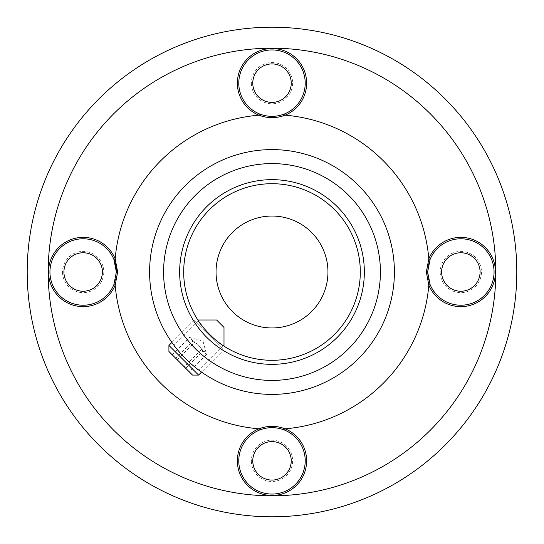 <?xml version="1.0" encoding="UTF-8"?>
<svg xmlns="http://www.w3.org/2000/svg" width="544" height="544" viewBox="0 0 544 544"><rect width="100%" height="100%" fill="white"/><g stroke="black" fill="none" stroke-linecap="round" stroke-linejoin="round"><path stroke-width="0.41" stroke-dasharray="2.72 2.04" d="M168.919 351.478L192.522 375.081M198.594 375.081L168.919 345.406M222.7 348.384L194.324 320.001L222.7 348.384M216.58 320.001L223.999 327.42M185.742 368.302L203.055 350.989L205.469 352.077L206.55 354.491L201.532 349.466C199.566 345.766 196.724 342.924 193.011 340.945L175.698 358.258L172.203 354.756L189.244 371.797L175.698 358.258M203.055 350.989C201.09 347.29 198.254 344.454 194.534 342.468L189.509 337.45L202.98 341.02L206.55 354.491L189.244 371.797M172.203 354.756L189.509 337.45L191.923 338.531L193.011 340.945M177.222 359.781L194.534 342.468M201.532 349.466L184.219 366.778M480.08 272A19.237 19.237 0 0 1 460.843 291.237A19.237 19.237 0 0 1 441.612 272A19.237 19.237 0 0 1 460.843 252.763A19.237 19.237 0 0 1 480.08 272A19.237 19.237 0 0 0 460.843 252.763A19.237 19.237 0 0 0 441.612 272M291.237 83.157A19.237 19.237 0 0 1 272 102.388A19.237 19.237 0 0 1 252.763 83.157A19.237 19.237 0 0 1 272 63.92A19.237 19.237 0 0 1 291.237 83.157A19.237 19.237 0 0 0 272 63.92A19.237 19.237 0 0 0 252.763 83.157M102.388 272A19.237 19.237 0 0 1 83.157 291.237A19.237 19.237 0 0 1 63.92 272A19.237 19.237 0 0 1 83.157 252.763A19.237 19.237 0 0 1 102.388 272A19.237 19.237 0 0 0 83.157 252.763A19.237 19.237 0 0 0 63.92 272M291.237 460.843A19.237 19.237 0 0 1 272 480.08A19.237 19.237 0 0 1 252.763 460.843A19.237 19.237 0 0 1 272 441.612A19.237 19.237 0 0 1 291.237 460.843A19.237 19.237 0 0 0 272 441.612A19.237 19.237 0 0 0 252.763 460.843M198.431 320.838C196.323 321.416 222.578 347.677 223.162 345.569C222.591 347.684 196.33 321.436 198.431 320.838L173.971 345.297C172.244 345.494 198.499 371.756 198.703 370.029C198.506 371.763 172.258 345.515 173.971 345.297M223.162 345.569L198.703 370.029M305.225 460.843A33.225 33.225 0 0 0 272 427.625A33.225 33.225 0 0 0 238.775 460.843A33.225 33.225 0 0 0 272 494.068A33.225 33.225 0 0 0 305.225 460.843M113.886 259.379A33.225 33.225 0 0 0 49.932 272A33.225 33.225 0 0 0 83.157 305.225A33.225 33.225 0 0 0 116.375 272M305.225 83.157A33.225 33.225 0 0 0 272 49.932A33.225 33.225 0 0 0 238.775 83.157A33.225 33.225 0 0 0 272 116.375A33.225 33.225 0 0 0 305.225 83.157M494.068 272A33.225 33.225 0 0 0 460.843 238.775A33.225 33.225 0 0 0 427.625 272A33.225 33.225 0 0 0 460.843 305.225A33.225 33.225 0 0 0 494.068 272M216.043 272A55.957 55.957 0 0 1 272 216.043A55.957 55.957 0 0 1 327.957 272A55.957 55.957 0 0 1 272 327.957A55.957 55.957 0 0 1 216.043 272M183.695 272A88.305 88.305 0 0 1 272 183.695A88.305 88.305 0 0 1 360.305 272A88.305 88.305 0 0 1 272 360.305A88.305 88.305 0 0 1 183.695 272M394.4 272A122.4 122.4 0 0 0 272 149.6A122.4 122.4 0 0 0 149.6 272M27.2 272A244.8 244.8 0 0 0 272 516.8A244.8 244.8 0 0 0 516.8 272A244.8 244.8 0 0 0 272 27.2A244.8 244.8 0 0 0 27.2 272M201.566 372.103A122.4 122.4 0 0 1 171.897 342.434A122.4 122.4 0 0 0 201.566 372.103L223.999 349.676L223.999 346.113M440.212 272A20.631 20.631 0 0 0 460.843 292.631A20.631 20.631 0 0 0 481.481 272A20.631 20.631 0 0 0 460.843 251.369A20.631 20.631 0 0 0 440.212 272M251.369 83.157A20.631 20.631 0 0 0 272 103.788A20.631 20.631 0 0 0 292.631 83.157A20.631 20.631 0 0 0 272 62.519A20.631 20.631 0 0 0 251.369 83.157M62.519 272A20.631 20.631 0 0 0 83.157 292.631A20.631 20.631 0 0 0 103.788 272A20.631 20.631 0 0 0 83.157 251.369A20.631 20.631 0 0 0 62.519 272M251.369 460.843A20.631 20.631 0 0 0 272 481.481A20.631 20.631 0 0 0 292.631 460.843A20.631 20.631 0 0 0 272 440.212A20.631 20.631 0 0 0 251.369 460.843M171.897 342.434L194.324 320.001L197.887 320.001"/><path stroke-width="0.82" d="M198.594 375.081L192.522 375.081L185.538 368.098L168.919 351.478L168.919 345.406L198.594 375.081L201.566 372.103A122.4 122.4 0 0 0 394.4 272A122.4 122.4 0 0 1 272 394.4A122.4 122.4 0 0 1 149.6 272A122.4 122.4 0 0 0 171.897 342.434A122.4 122.4 0 0 1 272 149.6A122.4 122.4 0 0 1 328.392 380.637A122.4 122.4 0 0 1 201.566 372.103M223.999 346.113L223.999 327.42L216.58 320.001L197.887 320.001M430.114 284.621A33.225 33.225 0 0 0 494.068 272A33.225 33.225 0 0 0 430.114 259.379L427.625 272L430.114 284.621L428.822 285.158L426.346 272L428.822 258.842L430.114 259.379A33.225 33.225 0 0 1 494.068 272M284.621 113.886A33.225 33.225 0 0 0 272 49.932A33.225 33.225 0 0 0 259.379 113.886C267.77 117.205 276.189 117.205 284.621 113.886L285.158 115.178C276.366 118.476 267.594 118.476 258.842 115.178L259.379 113.886A33.225 33.225 0 0 1 238.775 83.157M116.375 272A33.225 33.225 0 0 0 76.718 239.408A33.225 33.225 0 0 0 76.718 304.592A33.225 33.225 0 0 0 113.886 284.621L116.375 272L113.886 259.379L115.178 258.842L117.654 272L115.178 285.158L113.886 284.621A33.225 33.225 0 0 1 49.932 272M238.775 460.843A33.225 33.225 0 0 0 272 494.068A33.225 33.225 0 0 0 284.621 430.114C276.23 426.795 267.811 426.795 259.379 430.114A33.225 33.225 0 0 0 238.775 460.843M259.379 430.114L258.842 428.822C267.634 425.524 276.406 425.524 285.158 428.822L284.621 430.114A33.225 33.225 0 0 1 305.225 460.843M516.8 272A244.8 244.8 0 0 1 272 516.8A244.8 244.8 0 0 1 27.2 272A244.8 244.8 0 0 1 272 27.2A244.8 244.8 0 0 1 516.8 272A244.8 244.8 0 0 0 272 27.2A244.8 244.8 0 0 0 27.2 272M179.656 272A92.344 92.344 0 0 1 272 179.656A92.344 92.344 0 0 1 364.344 272A92.344 92.344 0 0 1 272 364.344A92.344 92.344 0 0 1 179.656 272M360.305 272A88.305 88.305 0 0 0 272 183.695A88.305 88.305 0 0 0 183.695 272A88.305 88.305 0 0 0 272 360.305A88.305 88.305 0 0 0 360.305 272M291.237 460.843A19.237 19.237 0 0 0 272 441.612A19.237 19.237 0 0 0 252.763 460.843A19.237 19.237 0 0 0 272 480.08A19.237 19.237 0 0 0 291.237 460.843M102.388 272A19.237 19.237 0 0 0 83.157 252.763A19.237 19.237 0 0 0 63.92 272A19.237 19.237 0 0 0 83.157 291.237A19.237 19.237 0 0 0 102.388 272M291.237 83.157A19.237 19.237 0 0 0 272 63.92A19.237 19.237 0 0 0 252.763 83.157A19.237 19.237 0 0 0 272 102.388A19.237 19.237 0 0 0 291.237 83.157M480.08 272A19.237 19.237 0 0 0 460.843 252.763A19.237 19.237 0 0 0 441.612 272A19.237 19.237 0 0 0 460.843 291.237A19.237 19.237 0 0 0 480.08 272M216.043 272A55.957 55.957 0 0 1 272 216.043A55.957 55.957 0 0 1 327.957 272A55.957 55.957 0 0 1 272 327.957A55.957 55.957 0 0 1 216.043 272M495.468 272A34.619 34.619 0 0 1 428.822 285.158A157.372 157.372 0 0 1 285.158 428.822A34.619 34.619 0 0 1 272 495.468A34.619 34.619 0 0 1 258.842 428.822A157.372 157.372 0 0 1 115.178 285.158A34.619 34.619 0 0 1 48.532 272A34.619 34.619 0 0 1 115.178 258.842A157.372 157.372 0 0 1 258.842 115.178A34.619 34.619 0 0 1 272 48.532A34.619 34.619 0 0 1 285.158 115.178A157.372 157.372 0 0 1 428.822 258.842A34.619 34.619 0 0 1 495.468 272M48.185 272A223.815 223.815 0 0 0 272 495.815A223.815 223.815 0 0 0 495.815 272A223.815 223.815 0 0 0 272 48.185A223.815 223.815 0 0 0 48.185 272M163.588 272A108.412 108.412 0 0 0 272 380.412A108.412 108.412 0 0 0 380.412 272A108.412 108.412 0 0 0 272 163.588A108.412 108.412 0 0 0 163.588 272M149.6 272A122.4 122.4 0 0 1 272 149.6A122.4 122.4 0 0 1 394.4 272M168.919 345.406L171.897 342.434"/></g></svg>
